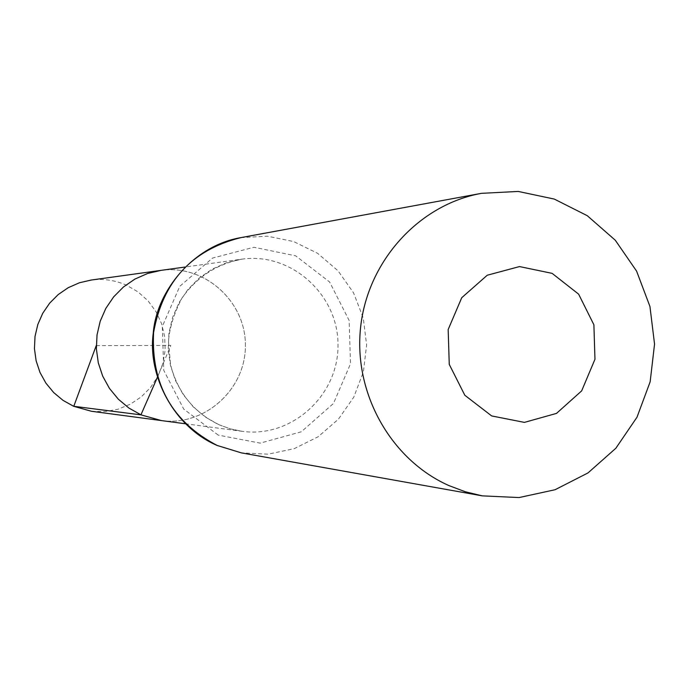 <?xml version="1.0" encoding="UTF-8"?>
<svg xmlns="http://www.w3.org/2000/svg" width="689" height="689" viewBox="0 0 689 689"><rect width="100%" height="100%" fill="white"/><g stroke="black" fill="none" stroke-linecap="round" stroke-linejoin="round"><path stroke-width="0.52" stroke-dasharray="3.44 2.58" d="M161.39 420.574C204.642 426.612 245.964 389.276 245.379 345.241C245.723 301.214 204.194 264.102 160.976 270.372C204.194 264.102 245.723 301.214 245.379 345.241C245.964 389.276 204.642 426.612 161.39 420.574M91.499 411.281L104.831 411.626L117.948 409.24L130.307 404.219L141.391 396.778L150.753 387.235L158.014 375.987L162.88 363.491L165.145 350.262L164.723 336.843L161.631 323.787L155.99 311.626L148.04 300.86L138.093 291.938L126.561 285.229C115.235 280.199 103.436 278.468 91.137 280.053M96.227 345.654L170.786 345.447L157.359 377.374M219.162 424.829L205.391 417.078L193.239 406.854L183.136 394.504L175.428 380.449L170.398 365.179L168.211 349.211L168.951 333.106L172.586 317.422L179.002 302.704L187.951 289.458L199.138 278.132L212.169 269.123L226.578 262.724L241.882 259.159C291.137 252.019 338.377 294.573 337.998 344.991C338.652 395.408 291.645 438.221 242.356 431.348L230.539 428.928L219.162 424.829M240.797 237.636L267.478 236.198L293.626 241.546L317.62 253.328L338.006 270.777L353.526 292.799L363.258 318.025L366.617 344.913L363.404 371.819L353.81 397.097L338.402 419.205L318.12 436.766L294.186 448.677L268.073 454.172L241.383 452.88M218.206 435.095L183.73 409.111L163.741 370.286L162.328 326.405L179.786 286.314L212.531 258.082L253.922 247.256L295.684 255.843L329.609 281.99L349.134 320.471L350.512 363.766L333.476 403.461L301.3 431.796L260.192 443.13L218.206 435.095M185.281 423.752L242.356 431.348L230.617 428.946L219.309 424.863C193.971 412.659 177.719 392.575 170.545 364.61L168.478 341.477C169.494 327.783 174.05 313.219 182.129 297.803C197.149 276.789 217.069 263.904 241.882 259.159L184.85 267.065"/><path stroke-width="1.03" d="M184.85 267.065L160.976 270.372L147.558 273.499L134.915 279.079L123.495 286.951L113.685 296.83L105.839 308.379L100.215 321.212L97.028 334.888L96.382 348.927L98.294 362.845L102.704 376.16L109.456 388.415L118.319 399.181L128.972 408.103L141.047 414.873L161.39 420.574L91.499 411.281L73.637 406.286L63.035 400.369L53.69 392.566L45.922 383.162L39.996 372.456L36.129 360.829L34.45 348.677L35.018 336.421L37.817 324.485L42.744 313.271L49.625 303.186L58.229 294.548L68.254 287.675L79.347 282.791L91.137 280.053L160.976 270.372L147.558 273.499L134.915 279.079L123.495 286.951L113.685 296.83L105.839 308.379L100.215 321.212L97.028 334.888L96.382 348.927L98.294 362.845L102.704 376.16L109.456 388.415L118.319 399.181L128.972 408.103L141.047 414.873L161.39 420.574L185.281 423.752M491.679 415.941L464.825 395.262L449.262 364.403L448.16 329.549L461.742 297.7L487.244 275.23L519.515 266.574L552.113 273.361L578.622 294.151L593.892 324.786L594.969 359.27L581.654 390.878L556.505 413.4L524.415 422.383L491.679 415.941M448.866 485.564C390.594 459.649 353.138 392.67 360.674 326.672C367.978 260.64 419.162 204.624 481.413 193.342L518.231 191.439L554.266 199.069L587.278 215.7L615.286 240.228L636.593 271.121L649.942 306.476L654.55 344.13L650.149 381.809L636.989 417.233L615.854 448.246L587.984 472.93L555.058 489.733L519.067 497.561L482.24 495.856L465.273 491.748L448.866 485.564M157.359 377.374L140.926 414.856L73.775 406.303L96.227 345.654M217.233 445.482C172.241 421.969 151.02 384.316 153.587 332.537C162.75 281.568 191.818 249.935 240.797 237.636C193.221 245.732 156.403 291.249 153.251 333.192C147.506 375.092 173.266 426.637 217.113 445.447L241.383 452.88L217.233 445.482M481.413 193.342L240.797 237.636M482.24 495.856L241.383 452.88"/></g></svg>
